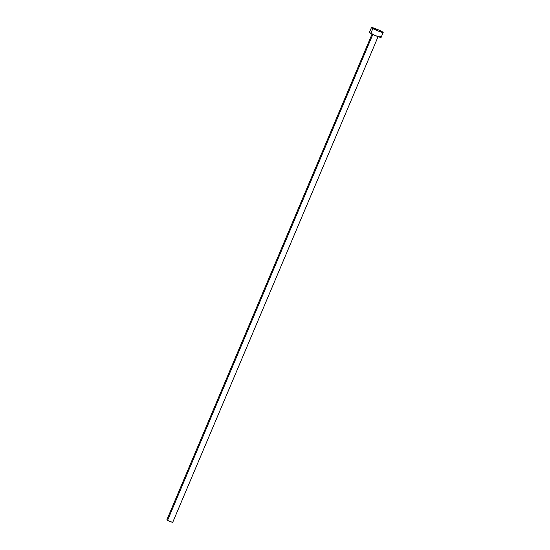 <?xml version="1.0" encoding="UTF-8"?>
<svg xmlns="http://www.w3.org/2000/svg" width="550" height="550" viewBox="0 0 550 550"><rect width="100%" height="100%" fill="white"/><g stroke="black" fill="none" stroke-linecap="round" stroke-linejoin="round"><path stroke-width="0.82" d="M372.158 33.811L166.822 519.915L167.537 520.438L372.824 34.451L167.537 520.438L172.872 522.473L169.015 521.159L167.152 519.915M372.845 28.573A6.359 0.584 -157.1 0 1 371.456 27.555A6.359 0.584 -157.1 0 1 375.409 28.634A6.359 0.584 -157.1 0 1 381.796 31.494A6.359 0.584 -157.1 0 1 383.178 32.512A6.359 0.584 -157.1 0 1 379.232 31.432A6.359 0.584 -157.1 0 1 372.845 28.573L370.789 33.44L372.845 28.573L371.683 27.5L378.936 30.099L383.164 32.532L379.108 31.391L372.845 28.573M371.456 27.555L369.408 32.422A6.359 0.584 22.9 0 0 370.789 33.44A6.359 0.584 22.9 0 0 377.176 36.3A6.359 0.584 22.9 0 0 381.129 37.373L383.178 32.512M379.741 36.355L380.394 36.733M380.854 37.036L381.109 37.393L379.857 37.214L374.784 35.331L370.136 33.062L369.421 32.402L370.054 32.422M172.734 522.301L378.214 36.369"/></g></svg>
